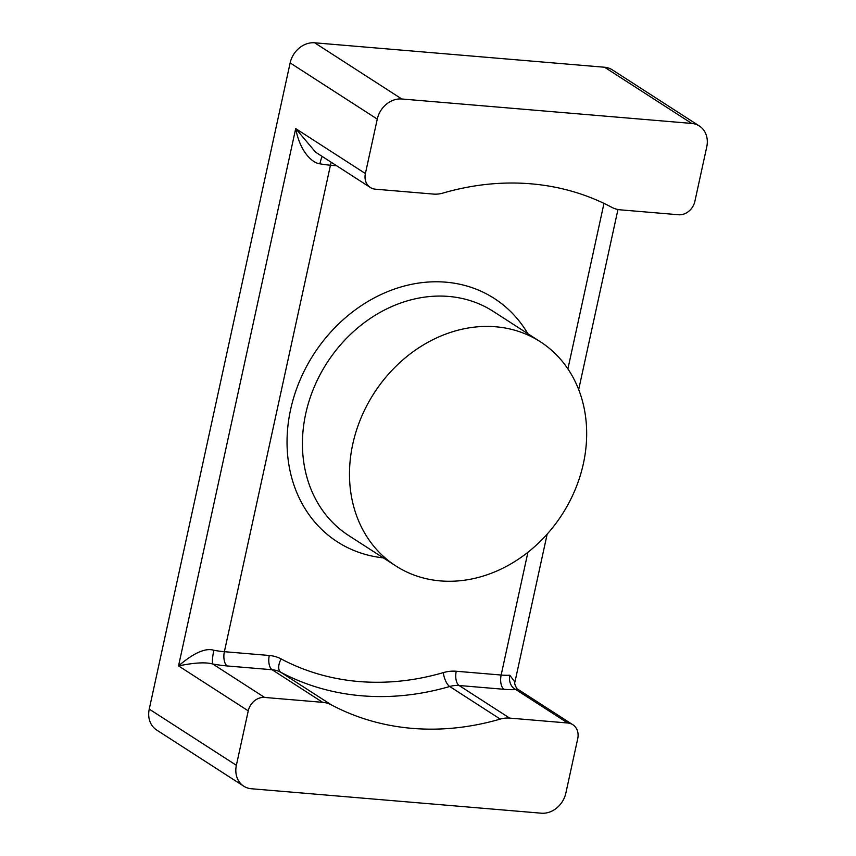 <?xml version="1.0" encoding="UTF-8"?>
<svg xmlns="http://www.w3.org/2000/svg" width="856" height="856" viewBox="0 0 856 856"><rect width="100%" height="100%" fill="white"/><g stroke="black" fill="none" stroke-linecap="round" stroke-linejoin="round"><path stroke-width="1.28" d="M699.373 126.003A22.866 19.185 122.8 0 0 691.734 123.435L401.785 98.986A22.866 19.185 122.8 0 0 377.271 119.102L365.394 173.554A15.237 12.787 122.8 0 0 370.316 187.475A15.237 12.787 122.8 0 0 375.41 189.187L433.489 194.087A30.484 25.573 122.8 0 0 442.884 193.092A285.786 239.766 -57.2 0 1 611.826 207.345A30.484 25.573 122.8 0 0 620.461 209.848L678.541 214.749A15.237 12.787 122.8 0 0 694.879 201.342L706.756 146.879A22.866 19.185 122.8 0 0 699.373 126.003L612.243 69.818A22.866 19.185 122.8 0 0 604.603 67.25L314.655 42.8A22.866 19.185 122.8 0 0 290.141 62.916L149.244 709.121A22.866 19.185 122.8 0 0 156.627 729.997L243.757 786.183A22.866 19.185 122.8 0 0 251.397 788.75L541.345 813.2A22.866 19.185 122.8 0 0 565.859 793.084L577.736 738.632A15.237 12.787 122.8 0 0 572.814 724.711A15.237 12.787 122.8 0 0 567.721 722.999L509.641 718.098A30.484 25.573 122.8 0 0 500.246 719.093A285.786 239.766 -57.2 0 1 331.304 704.841A30.484 25.573 122.8 0 0 322.669 702.337L264.59 697.437A15.237 12.787 122.8 0 0 248.251 710.844L236.374 765.307A22.866 19.185 122.8 0 0 243.757 786.183M248.251 710.844L178.54 665.904C194.344 662.651 205.74 662.02 212.748 663.999A11.428 1.808 100.2 0 1 213.84 650.271A30.484 6.762 12.3 0 0 224.379 651.694L269.287 655.482A41.912 35.16 -57.2 0 1 281.153 658.938A274.348 230.178 122.8 0 0 443.333 672.613A41.912 35.16 -57.2 0 1 456.248 671.254L501.156 675.031L527.917 552.27M322.198 156.455A11.428 1.808 -79.8 0 0 319.909 163.806C313.382 163.346 300.413 153.342 295.695 128.603L178.54 665.904C193.756 652.871 205.526 647.671 213.84 650.271M509.641 718.098L459.105 685.506L504.002 689.294A41.912 9.288 12.3 0 0 515.868 689.562A11.428 8.785 86.5 0 1 509.78 675.223L514.916 682.072L547.177 534.101M567.721 722.999L515.868 689.562L518.105 689.433C517.131 690.343 513.536 682.264 514.916 682.072M370.316 187.475L315.607 152.197L295.695 128.603L365.394 173.554M495.785 326.789A133.365 111.89 122.8 0 0 361.061 417.878A133.365 111.89 122.8 0 0 395.804 565.923A133.365 111.89 122.8 0 0 440.38 580.903A133.365 111.89 122.8 0 0 575.104 489.814A133.365 111.89 122.8 0 0 540.361 341.769A133.365 111.89 122.8 0 0 495.785 326.789M236.374 765.307L149.244 709.121M377.271 119.102L290.141 62.916M264.59 697.437L212.748 663.999A41.912 9.288 12.3 0 0 227.236 665.957A11.428 5.682 94.8 0 1 224.379 651.694L330.448 165.229A30.484 6.762 -167.7 0 1 319.909 163.806M227.236 665.957L272.133 669.745A11.428 5.682 94.8 0 1 269.287 655.482M322.669 702.337L272.133 669.745A30.484 25.573 -57.2 0 1 280.768 672.26A285.786 239.766 122.8 0 0 449.71 686.501A30.484 25.573 -57.2 0 1 459.105 685.506A11.428 5.682 94.8 0 1 456.248 671.254M336.622 165.754L330.448 165.229A11.428 5.682 -85.2 0 1 331.315 162.33M567.903 368.882L603.983 203.386M527.842 333.69A144.792 121.477 122.8 0 0 445.88 282.18A144.792 121.477 122.8 0 0 290.901 408.226A144.792 121.477 122.8 0 0 383.285 557.855M504.002 689.294A11.428 5.682 94.8 0 1 501.156 675.031A30.484 6.762 12.3 0 0 509.78 675.223M314.655 42.8L401.785 98.986M604.603 67.25L691.734 123.435M500.246 719.093L449.71 686.501A11.428 4.473 73.8 0 1 443.333 672.613M331.304 704.841L280.768 672.26A11.428 6.206 118 0 1 281.153 658.938M540.361 341.769L493.302 311.424A133.365 111.89 122.8 0 0 448.737 296.444A133.365 111.89 122.8 0 0 314.002 387.533A133.365 111.89 122.8 0 0 348.756 535.589L395.804 565.923M578.688 389.576L617.957 209.506M572.814 724.711L518.105 689.433"/></g></svg>
